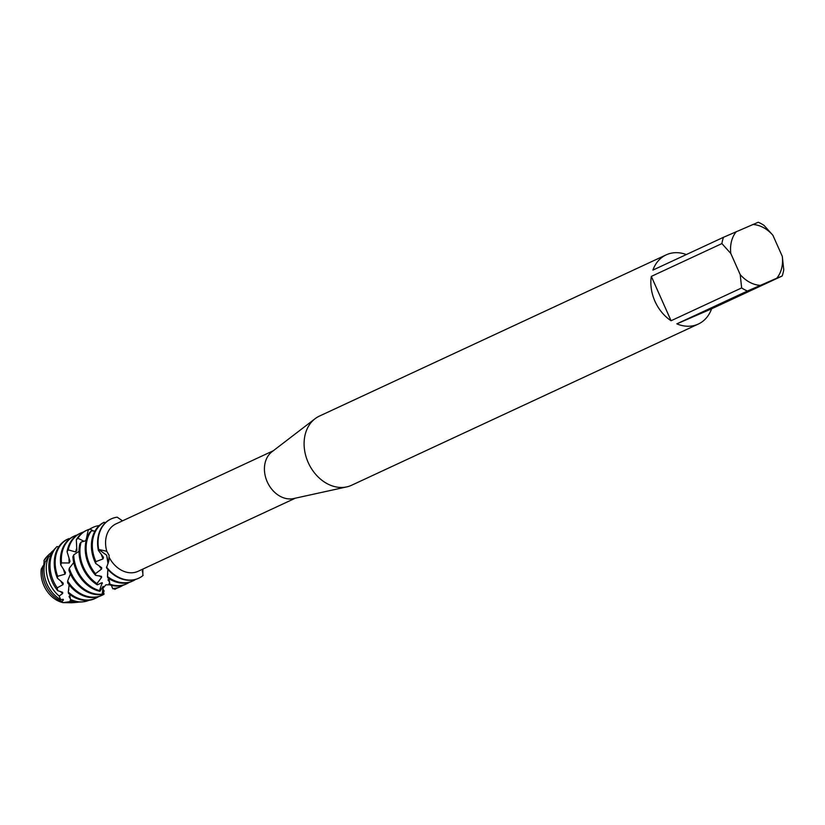 <?xml version="1.0" encoding="UTF-8"?>
<svg xmlns="http://www.w3.org/2000/svg" width="825" height="825" viewBox="0 0 825 825"><rect width="100%" height="100%" fill="white"/><g stroke="black" fill="none" stroke-linecap="round" stroke-linejoin="round"><path stroke-width="1.24" d="M71.27 600.6L72.177 602.714A27.534 21.46 -114.9 0 1 71.93 602.745L63.03 602.652A26.699 20.811 -114.9 0 1 43.921 585.626A26.699 20.811 -114.9 0 1 41.25 569.126A26.699 20.811 -114.9 0 0 43.921 585.626A26.699 20.811 -114.9 0 0 63.03 602.652L61.875 601.425A27.534 21.46 -114.9 0 1 45.468 584.884A27.534 21.46 -114.9 0 1 43.065 565.754L41.25 569.126M698.321 324.05A38.146 29.731 -114.9 0 1 676.84 323.854L747.429 291.039L776.758 278.221A31.608 24.626 -114.9 0 0 782.286 256.348L783.75 269.713A38.146 29.731 -114.9 0 1 782.162 276.014L711.573 308.828A38.146 29.731 -114.9 0 1 698.321 324.05L351.553 485.275A38.146 29.731 -114.9 0 1 346.706 486.905L293.638 498.558A26.152 20.388 -114.9 0 1 267.228 481.81A26.152 20.388 -114.9 0 1 271.91 451.822L315.026 418.749A38.146 29.731 -114.9 0 1 319.399 416.099L666.157 254.873A38.146 29.731 -114.9 0 1 686.338 254.554M108.044 563.661L106.652 555.215L98.68 549.481L106.786 551.286L109.106 555.328L108.848 560.876L106.497 567.817A32.691 25.482 65.1 0 0 137.785 578.645A32.691 25.482 65.1 0 0 138.27 578.428A32.691 25.482 65.1 0 0 138.497 578.315M295.371 498.176L138.115 571.292A26.152 20.388 -114.9 0 1 109.137 557.257M346.706 486.905A38.146 29.731 -114.9 0 1 308.189 462.495A38.146 29.731 -114.9 0 1 315.026 418.749M747.429 291.039A38.146 29.731 -114.9 0 1 741.654 287.925L671.065 320.739A38.146 29.731 -114.9 0 1 654.957 301.269A38.146 29.731 -114.9 0 1 651.317 276.396L721.906 243.581A38.146 29.731 -114.9 0 1 723.504 237.28L652.905 270.095A38.146 29.731 -114.9 0 1 666.157 254.873M122.502 520.864L117.222 517.192A32.691 25.482 -114.9 0 0 98.68 549.481L106.652 555.215L108.24 562.444M43.756 565.259L44.148 560.804M142.828 574.664L142.838 569.095M44.292 564.857L43.993 560.505A26.699 20.811 -114.9 0 1 47.871 555.689M143.138 575.407A32.691 25.482 -114.9 0 1 106.487 567.002A32.691 25.482 -114.9 0 0 138.724 578.212A32.691 25.482 -114.9 0 0 143.138 575.407M782.286 256.348L772.901 235.28L764.012 225.369A38.146 29.731 -114.9 0 0 758.227 222.255L723.504 237.28M721.906 243.581L730.806 253.492A31.608 24.626 -114.9 0 1 736.323 231.608M730.806 253.492L740.19 274.56L741.654 287.925M760.258 285.368A31.608 24.626 -114.9 0 1 740.19 274.56M752.833 224.472A31.608 24.626 -114.9 0 1 772.901 235.28M671.065 320.739L651.317 276.396M711.573 308.828L676.84 323.854M776.758 278.221L782.162 276.014M106.786 551.286A26.152 20.388 -114.9 0 1 116.057 523.854L273.323 450.739M48.18 557.308L47.407 556.246L43.993 560.505A26.699 20.811 -114.9 0 1 47.035 556.473L48.675 554.823A27.534 21.46 -114.9 0 1 51.109 552.802M142.251 571.065L142.529 571.838A32.691 25.482 -114.9 0 1 142.447 571.993M135.537 579.459A32.691 25.482 -114.9 0 1 132.99 580.882A32.691 25.482 -114.9 0 1 132.495 581.099A32.691 25.482 -114.9 0 1 107.487 576.52L107.807 577.84A32.691 25.482 65.1 0 0 131.598 581.522A32.691 25.482 65.1 0 0 132.083 581.305L132.99 580.882M94.906 561.773A32.691 25.482 65.1 0 0 95.71 563.475L95.927 561.619A32.691 25.482 -114.9 0 1 95.813 561.361A32.691 25.482 -114.9 0 1 104.084 522.277L102.094 523.349A32.691 25.482 65.1 0 0 94.906 561.773M129.35 582.337A32.691 25.482 -114.9 0 1 126.792 583.76A32.691 25.482 -114.9 0 1 126.308 583.987A32.691 25.482 -114.9 0 1 109.9 584.183L110.313 585.038A32.691 25.482 65.1 0 0 125.4 584.399A32.691 25.482 65.1 0 0 125.895 584.183L126.792 583.76M88.718 564.661A32.691 25.482 65.1 0 0 95.576 575.303L95.463 573.695A32.691 25.482 -114.9 0 1 89.626 564.238A32.691 25.482 -114.9 0 1 91.42 530.857L89.76 532.352A32.691 25.482 65.1 0 0 88.718 564.661M85.986 540.726L88.172 530.207L90.09 529.042A32.691 25.482 -114.9 0 1 93.039 527.35A32.691 25.482 -114.9 0 1 93.524 527.134A32.691 25.482 -114.9 0 1 99.206 525.607M123.152 585.214A32.691 25.482 -114.9 0 1 120.605 586.647A32.691 25.482 -114.9 0 1 120.12 586.864A32.691 25.482 -114.9 0 1 112.674 588.514L113.046 588.854A32.691 25.482 65.1 0 0 119.212 587.287A32.691 25.482 65.1 0 0 119.697 587.06L120.605 586.647M82.531 567.538A32.691 25.482 65.1 0 0 97.267 584.822L96.938 583.605A32.691 25.482 -114.9 0 1 83.428 567.115A32.691 25.482 -114.9 0 1 81.149 542.035L79.881 543.83A32.691 25.482 65.1 0 0 82.531 567.538M58.75 546.81L56.935 546.573L54.161 549.553A31.123 24.255 65.1 0 0 52.171 581.687A31.123 24.255 65.1 0 0 57.719 590.669L57.224 587.833L63.04 584.616L63.216 583.172L57.379 578.181L57.698 576.283L65.051 574.169L65.515 572.55L60.751 564.888L61.483 562.928L69.197 562.98L69.991 561.33L67.073 551.719L68.238 549.883L75.694 551.956L76.838 550.419L76.323 539.828L77.901 538.261A32.691 25.482 -114.9 0 1 86.842 530.227A32.691 25.482 -114.9 0 1 87.326 530.011A32.691 25.482 -114.9 0 1 89.574 529.196M114.304 588.699L114.778 589.349A32.691 25.482 -114.9 0 0 116.964 588.101M76.333 570.415A32.691 25.482 65.1 0 0 99.928 591.308L99.516 590.566A32.691 25.482 -114.9 0 1 77.241 569.993A32.691 25.482 -114.9 0 1 73.734 554.854L72.899 556.803A32.691 25.482 65.1 0 0 76.333 570.415M68.238 549.883A32.691 25.482 -114.9 0 1 80.654 533.105A32.691 25.482 -114.9 0 1 81.139 532.888A32.691 25.482 -114.9 0 1 83.387 532.073M70.146 573.292A32.691 25.482 65.1 0 0 102.558 594.34L102.218 594.124A32.691 25.482 -114.9 0 1 71.043 572.87A32.691 25.482 -114.9 0 1 69.3 568.239L68.898 570.168A32.691 25.482 65.1 0 0 70.146 573.292M110.21 584.822L105.878 584.822L103.115 588.112L102.558 594.34M61.483 562.928A32.691 25.482 -114.9 0 1 74.456 535.982A32.691 25.482 -114.9 0 1 74.941 535.765A32.691 25.482 -114.9 0 1 77.189 534.951M104.053 594.196L102.898 589.256L104.053 594.196A32.691 25.482 -114.9 0 1 102.022 595.279A32.691 25.482 -114.9 0 1 101.537 595.495A32.691 25.482 -114.9 0 1 67.66 581.017L67.629 582.759A32.691 25.482 65.1 0 0 100.629 595.918A32.691 25.482 65.1 0 0 101.124 595.702L102.022 595.279M102.898 589.256L102.97 588.617M69.547 538.88L66.856 539.529A32.691 25.482 65.1 0 0 57.379 578.181M57.698 576.283A32.691 25.482 -114.9 0 1 68.269 538.869A32.691 25.482 -114.9 0 1 68.753 538.643A32.691 25.482 -114.9 0 1 68.898 538.581M102.929 588.957L104.136 591.092A32.691 25.482 -114.9 0 1 103.476 591.979M98.392 596.733A32.691 25.482 -114.9 0 1 95.834 598.156A32.691 25.482 -114.9 0 1 95.349 598.373A32.691 25.482 -114.9 0 1 68.3 592.082L68.547 593.495A32.691 25.482 65.1 0 0 94.442 598.795A32.691 25.482 65.1 0 0 94.927 598.579L95.834 598.156M104.136 591.092L102.888 589.504M89.121 600.27A31.783 24.771 -114.9 0 1 89.079 600.291A31.783 24.771 -114.9 0 1 82.902 601.837A31.783 24.771 -114.9 0 1 70.403 599.342L71.022 600.507A31.123 24.255 65.1 0 0 81.036 601.992L82.902 601.837M57.224 587.833A31.783 24.771 -114.9 0 1 53.419 581.089A31.783 24.771 -114.9 0 1 56.935 546.573M47.046 584.131A28.37 22.11 65.1 0 0 60.741 599.662L59.163 596.032A29.659 23.11 -114.9 0 1 49.448 582.986A29.659 23.11 -114.9 0 1 48.902 556.267L45.148 562.093A28.37 22.11 65.1 0 0 47.046 584.131M117.222 517.203L117.222 517.192A32.691 25.482 -114.9 0 0 111.158 518.925A32.691 25.482 -114.9 0 0 98.68 549.481L98.371 550.399L103.445 557.277L103.073 558.907A26.018 20.274 -114.9 0 1 101.289 554.214M105.352 522.741A32.691 25.482 -114.9 0 1 105.404 522.73L104.084 522.277M94.968 531.073L91.42 530.857M86.13 540.705L81.149 542.035M79.014 551.317L73.734 554.854M73.734 562.547L69.3 568.239M70.424 573.911L67.66 581.017M69.125 584.812L68.3 592.082M68.743 589.535L68.609 590.452M69.733 594.443L70.403 599.342M70.269 597.836L69.073 596.279L70.372 598.898M78.953 602.064A29.659 23.11 -114.9 0 1 76.952 602.343A29.659 23.11 -114.9 0 1 71.971 602.147L70.012 600.786L71.93 602.745M69.64 601.703L63.03 602.652M61.875 601.425L63.381 600.115L63.247 599.311L60.741 599.662M59.163 596.032L62.7 593.495L62.669 592.319L57.719 590.669M77.901 538.261L84.109 541.313M90.09 529.042L93.421 531.001M107.828 569.394L107.487 576.52M107.755 573.88L107.673 574.901M108.91 578.593L109.9 584.183M109.529 581.45L108.054 579.686L109.684 582.419M111.323 585.317L112.674 588.514M109.89 584.038L108.983 583.481L110.003 584.409M102.218 594.124L103.135 586.338L99.928 591.308M99.516 590.566L102.228 582.677L97.267 584.822M96.938 583.605L101.558 577.417L101.496 576.345M101.496 576.335L95.576 575.303M95.463 573.695L101.568 569.064L101.681 567.683L95.71 563.475M95.927 561.619L103.073 558.907M68.269 538.869L66.856 539.529M50.655 555.854L48.902 556.267M44.509 564.682L43.065 565.754M50.108 555.988L51.253 552.317L53.687 550.182M47.407 556.246A27.534 21.46 -114.9 0 1 48.675 554.823M72.177 602.714A28.37 22.11 65.1 0 0 73.363 602.652L76.952 602.343M69.97 597.372A26.018 20.274 -114.9 0 1 69.207 597.114M62.7 593.495A26.018 20.274 -114.9 0 1 60.297 591.432M63.04 584.616A26.018 20.274 -114.9 0 1 60.637 580.852M65.051 574.169A26.018 20.274 -114.9 0 1 63.566 569.312M74.456 535.982L73.559 536.405A32.691 25.482 65.1 0 0 60.751 564.888M69.197 562.98A26.018 20.274 -114.9 0 1 69.083 558.154M80.654 533.105L79.747 533.528A32.691 25.482 65.1 0 0 67.073 551.719M75.694 551.956A26.018 20.274 -114.9 0 1 76.777 548.099M86.842 530.227L85.934 530.65A32.691 25.482 65.1 0 0 76.323 539.828M102.362 583.388A26.018 20.274 -114.9 0 1 100.97 582.986M85.161 541.004A26.018 20.274 -114.9 0 1 86.274 539.55M93.039 527.35L92.132 527.773A32.691 25.482 65.1 0 0 88.172 530.207M108.921 580.594A26.018 20.274 -114.9 0 1 108.199 580.418M101.558 577.417A26.018 20.274 -114.9 0 1 99.299 575.778M101.568 569.064A26.018 20.274 -114.9 0 1 99.072 565.723M110.932 519.028A32.691 25.482 65.1 0 0 110.705 519.131A32.691 25.482 65.1 0 0 98.371 550.399M63.381 600.115A26.018 20.274 -114.9 0 1 61.731 599.476M48.716 587.421A26.018 20.274 -114.9 0 1 46.107 581.821"/></g></svg>
